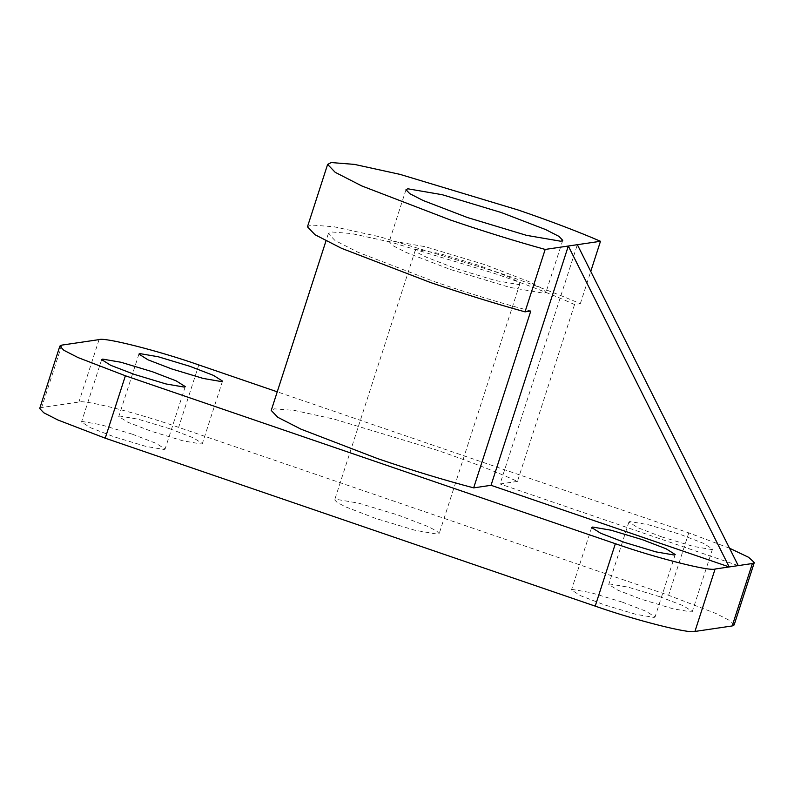 <?xml version="1.0" encoding="UTF-8"?>
<svg xmlns="http://www.w3.org/2000/svg" width="794" height="794" viewBox="0 0 794 794"><rect width="100%" height="100%" fill="white"/><g stroke="black" fill="none" stroke-linecap="round" stroke-linejoin="round"><path stroke-width="0.6" stroke-dasharray="3.97 2.98" d="M530.789 311.01C500.548 303.04 468.569 293.294 434.844 281.791L357.975 252.244L334.939 240.443L328.359 233.575L331.505 231.967L351.633 233.565L391.134 242.23L493.57 273.126C527.097 284.659 554.093 295.14 574.558 304.549L580.325 303.695C557.835 293.978 530.422 283.567 498.086 272.451L379.899 236.811L334.314 226.816L311.089 224.97L307.457 226.826M580.325 303.695L590.756 271.419M456.272 268.719L495.674 280.6L518.601 284.54L519.812 283.924L517.291 281.284L508.428 276.749L478.861 265.385L439.459 253.504L416.532 249.554L415.322 250.17L417.843 252.82L426.706 257.355L456.272 268.719M398.211 515.078L427.777 526.442L436.64 530.978L439.171 533.618L437.96 534.233L415.024 530.293L375.622 518.413L346.065 507.048L337.202 502.513L334.671 499.863L335.882 499.247L358.819 503.198L398.211 515.078M450.625 269.553L509.728 287.368L544.128 293.294L545.944 292.361L542.143 288.401L528.854 281.592L484.509 264.551L425.415 246.726L391.005 240.81L389.189 241.733L392.99 245.703L406.28 252.502L450.625 269.553M132.33 434.189L155.981 443.28L165.102 449.027L164.13 449.523L145.778 446.367L114.267 436.859L90.615 427.768L81.504 422.021L82.467 421.525L100.818 424.691L132.33 434.189M169.598 428.691L193.25 437.782L202.371 443.528L201.398 444.015L183.047 440.859L151.535 431.36L127.884 422.269L118.772 416.522L119.735 416.026L138.087 419.182L169.598 428.691M661.67 536.873L693.182 546.371L711.533 549.527L712.496 549.041L703.385 543.294L679.733 534.203L648.222 524.695L629.87 521.539L628.898 522.035L638.019 527.782L661.67 536.873M659.576 596.631L683.227 605.713L692.338 611.459L691.366 611.956L673.024 608.799L641.502 599.291L617.851 590.2L608.74 584.463L609.713 583.967L628.054 587.123L659.576 596.631M622.307 602.13L645.959 611.221L655.07 616.958L654.097 617.454L635.756 614.298L604.234 604.79L580.583 595.699L571.472 589.962L572.444 589.466L590.786 592.622L622.307 602.13M574.558 304.549L517.43 481.412C496.965 472.003 469.969 461.522 436.442 449.99L334.006 419.093L294.505 410.438L274.377 408.841L271.23 410.438M517.43 481.412L500.061 483.973L577.357 244.681M729.517 548.197L688.775 532.873L277.245 391.819M738.241 565.606L500.061 483.973M734.142 624.957L730.093 620.739L715.91 613.474L668.608 595.292L178.64 427.361C139.039 413.396 84.194 399.461 78.904 402.032L41.635 407.53L39.7 408.523M99.071 339.614L78.904 402.032M198.798 364.932L178.64 427.361M61.803 345.112L41.635 407.53M688.775 532.873L668.608 595.292M519.812 283.924L439.171 533.618M562.748 240.344L545.944 292.361M185.26 386.599L165.102 449.027M222.528 381.1L202.371 443.528M712.496 549.041L692.338 611.459M675.228 554.54L655.07 616.958M328.359 233.575L325.987 240.91M591.629 527.534L571.472 589.962M628.898 522.035L608.74 584.463M138.93 354.104L118.772 416.522M101.662 359.603L81.504 422.021M405.992 189.716L389.189 241.733M415.322 250.17L334.671 499.863"/><path stroke-width="1.19" d="M590.756 271.419L600.492 241.277C578.002 231.56 550.579 221.139 518.254 210.033L400.057 174.382L354.471 164.398L331.257 162.552L327.624 164.408L307.457 226.826L315.049 234.746L341.638 248.363L430.328 282.456C462.773 293.552 494.344 303.348 525.023 311.853L530.789 311.01L473.661 487.873C443.419 479.904 411.441 470.167 377.716 458.654L300.857 429.107L277.811 417.307L271.23 410.438L325.987 240.91M327.624 164.408L335.207 172.328L361.796 185.945L450.486 220.027C482.941 231.123 514.502 240.929 545.18 249.435L568.315 246.021L729.21 566.946L491.029 485.303L473.661 487.873M467.428 217.526L526.521 235.352L560.931 241.267L562.748 240.344L558.946 236.384L545.657 229.575L501.312 212.534L442.208 194.709L407.808 188.793L405.992 189.716L409.793 193.676L423.083 200.485L467.428 217.526M134.424 374.431L165.946 383.939L184.287 387.095L185.26 386.599L176.149 380.862L152.498 371.771L120.976 362.263L102.634 359.106L101.662 359.603L110.773 365.349L134.424 374.431M171.693 368.932L203.214 378.44L221.556 381.596L222.528 381.1L213.417 375.363L189.766 366.272L158.244 356.764L139.903 353.608L138.93 354.104L148.041 359.841L171.693 368.932M624.402 542.371L655.913 551.88L674.265 555.036L675.228 554.54L666.116 548.793L642.465 539.702L610.953 530.194L592.602 527.037L591.629 527.534L600.75 533.28L624.402 542.371M277.245 391.819L198.798 364.932C159.207 350.968 104.361 337.043 99.071 339.614L61.803 345.112L59.858 346.095L63.907 350.323L78.09 357.588L125.392 375.77L615.36 543.701C654.961 557.666 709.806 571.601 715.096 569.03L752.365 563.522L754.3 562.539L748.613 557.309L729.517 548.197M600.492 241.277L568.315 246.021L491.029 485.303M59.858 346.095L39.7 408.523L43.749 412.751L57.932 420.006L105.225 438.189L595.202 606.13C634.793 620.094 689.639 634.019 694.929 631.448L732.197 625.95L734.142 624.957L754.3 562.539M525.023 311.853L545.18 249.435M577.357 244.681L738.241 565.606M125.392 375.77L105.225 438.189M615.36 543.701L595.202 606.13M715.096 569.03L694.929 631.448M752.365 563.522L732.197 625.95"/></g></svg>
